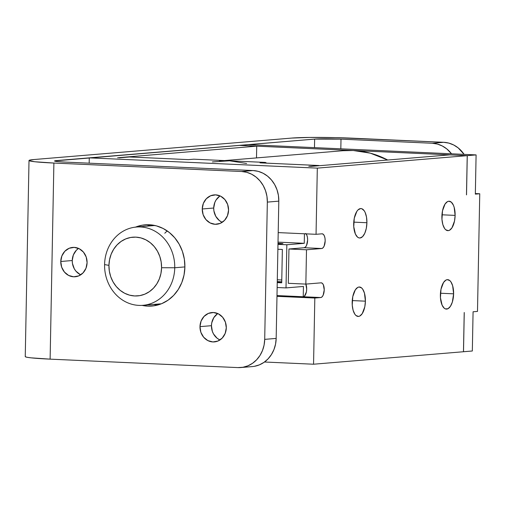 <?xml version="1.0" encoding="UTF-8"?>
<svg xmlns="http://www.w3.org/2000/svg" width="505" height="505" viewBox="0 0 505 505"><rect width="100%" height="100%" fill="white"/><g stroke="black" fill="none" stroke-linecap="round" stroke-linejoin="round"><path stroke-width="0.76" d="M220.035 195.902A14.727 13.149 -94.8 0 0 213.71 208.028L202.246 208.988A14.727 13.149 85.2 0 1 214.177 194.898A14.727 13.149 85.2 0 1 228.557 210.168L227.446 215.755L224.504 220.395L220.174 223.393L215.117 224.283L210.105 222.939L205.895 219.561L203.136 214.657L202.246 208.988L203.351 203.401L206.299 198.762L210.629 195.763L215.685 194.873L220.698 196.218L224.902 199.595L227.66 204.5L228.557 210.168A14.727 13.149 85.2 0 1 216.62 224.258A14.727 13.149 85.2 0 1 202.246 208.988L213.71 208.028L214.821 202.448L216.083 199.961L219.795 196.066M217.775 313.555A14.727 13.149 -94.8 0 0 211.45 325.687L199.986 326.64A14.727 13.149 85.2 0 1 211.917 312.551A14.727 13.149 85.2 0 1 226.297 327.827L225.186 333.407L222.244 338.053L217.914 341.045L212.857 341.942L207.845 340.591L203.641 337.214L200.876 332.315L199.986 326.64L201.091 321.054L204.039 316.414L208.369 313.416L213.426 312.526L218.438 313.87L222.642 317.254L225.407 322.152L226.297 327.827A14.727 13.149 85.2 0 1 214.36 341.91A14.727 13.149 85.2 0 1 199.986 326.64L211.45 325.687L211.759 322.828L213.823 317.613L217.535 313.719M78.565 248.409A14.727 13.149 -94.8 0 0 72.247 260.536L60.777 261.489A14.727 13.149 85.2 0 1 72.714 247.406A14.727 13.149 85.2 0 1 87.087 262.676L85.983 268.262L83.035 272.902L78.704 275.9L73.648 276.791L68.636 275.446L64.432 272.062L61.667 267.164L60.777 261.489L61.888 255.909L64.829 251.269L69.16 248.271L74.216 247.381L79.228 248.725L83.439 252.102L86.197 257.001L87.087 262.676A14.727 13.149 85.2 0 1 75.157 276.765A14.727 13.149 85.2 0 1 60.777 261.489L72.247 260.536L73.351 254.956L76.299 250.31L78.325 248.574M150.881 224.864A40.747 36.379 -94.8 0 0 147.037 226.152M135.529 227.117A40.747 36.379 85.2 0 1 145.105 224.832A40.747 36.379 85.2 0 1 184.887 267.082L184.035 274.985L181.819 282.529L178.322 289.409L173.676 295.375L168.058 300.185L161.695 303.663L154.82 305.67L147.706 306.131L142.044 305.38A40.747 36.379 85.2 0 0 151.866 306.049A40.747 36.379 85.2 0 0 184.887 267.082L184.338 259.109L182.419 251.389L179.187 244.199L174.78 237.83L169.358 232.521L163.14 228.481L156.354 225.855L149.272 224.757L142.151 225.217L135.277 227.225M56.617 161.48L56.636 160.571L314.64 139.096L314.476 147.63L314.64 139.096L54.59 160.912L57.097 161.537L65.353 162.099L253.055 170.551L65.353 162.099A19.638 1.01 -178.9 0 1 54.54 160.988A19.638 1.01 -178.9 0 1 56.636 160.571L56.617 161.48M254.438 366.308L259.406 364.856L264.008 362.344L268.06 358.866L271.419 354.554L273.95 349.58L275.553 344.126L276.172 338.413L278.804 201.148L278.406 195.391L277.018 189.804L274.682 184.609L271.494 180.007L267.581 176.169L263.086 173.247L258.181 171.346L253.055 170.551L241.592 171.504L53.89 163.052L34.889 161.758L29.359 160.792L29.138 160.331L33.829 159.548L291.833 138.067L33.829 159.548A45.166 2.323 -178.9 0 0 29.012 160.495L25.25 356.587A45.166 2.323 1.1 0 0 50.121 359.143L237.823 367.596L242.968 367.261L247.936 365.809L252.538 363.297L256.597 359.819L259.955 355.507L262.48 350.533L264.083 345.085L264.702 339.366L267.341 202.107L278.804 201.148L276.172 338.413L264.702 339.366L267.341 202.107L266.943 196.344L265.548 190.757L263.219 185.562L260.031 180.96L256.111 177.122L251.616 174.2L246.711 172.3L241.592 171.504L53.89 163.052L50.121 359.143L237.823 367.596A29.46 26.298 85.2 0 0 240.834 367.539L252.298 366.586A29.46 26.298 -94.8 0 0 276.172 338.413L264.702 339.366A29.46 26.298 85.2 0 1 240.834 367.539M221.569 221.985L219.321 220.521L215.774 216.304L213.905 210.913L213.71 208.028A14.727 13.149 -94.8 0 0 222.232 222.301M219.315 339.638L217.062 338.18L213.514 333.956L212.346 331.356L211.45 325.687A14.727 13.149 -94.8 0 0 219.972 339.953M80.106 274.493L75.895 271.109L74.304 268.805L72.442 263.421L72.247 260.536A14.727 13.149 -94.8 0 0 80.768 274.808M25.37 356.423L25.591 356.877L27.535 357.363L31.127 357.849L50.121 359.143L53.89 163.052A45.166 2.323 -178.9 0 1 29.012 160.495M341.001 139.146L314.64 139.096A19.638 1.01 -178.9 0 1 341.001 139.146L432.223 143.256L341.001 139.146L340.818 148.817L341.001 139.146M291.833 138.067L309.906 137.436L335.484 137.625L443.693 142.303L432.223 143.256L437.349 144.051L442.247 145.951L446.748 148.874L451.539 153.804A29.46 26.298 85.2 0 0 432.223 143.256L443.693 142.303L352.471 138.193A45.166 2.323 -178.9 0 0 291.833 138.067M464.095 154.366L458.212 147.921L453.717 144.998L448.812 143.098L443.693 142.303A29.46 26.298 -94.8 0 1 464.095 154.366M267.341 202.107L278.804 201.148A29.46 26.298 -94.8 0 0 253.055 170.551L241.592 171.504A29.46 26.298 85.2 0 1 267.341 202.107M153.552 304.433A40.747 36.379 -94.8 0 0 157.56 305.064M219.505 160.994A98.191 87.655 85.2 0 1 229.535 160.805L193.756 159.195L188.466 159.637L129.514 156.979L188.466 159.637L193.756 159.195L265.314 162.421L260.024 162.856L318.971 165.514L260.024 162.856L265.314 162.421L229.535 160.805L246.61 163.462M353.677 223.835A14.727 6.597 -87.4 0 1 360.955 208.571A14.727 6.597 -87.4 0 1 366.908 222.73L353.752 222.137L366.908 222.73L366.51 217.144L365.172 212.491L364.206 210.749L361.858 208.748L360.576 208.578L358.02 209.903L356.852 211.361L354.289 218.16L353.752 226.695L355.413 234.074L357.502 237.079L358.727 237.811L360.008 237.988L362.565 236.662L364.774 233.291L366.295 228.399L366.908 222.73A14.727 6.597 -87.4 0 1 359.629 237.994A14.727 6.597 -87.4 0 1 353.677 223.835M441.888 216.487A14.727 6.597 -87.4 0 1 449.166 201.224A14.727 6.597 -87.4 0 1 455.119 215.389L441.963 214.795L455.119 215.389L454.159 207.309L453.376 205.15L451.293 202.139L448.781 201.23L447.487 201.621L445.063 204.014L442.5 210.819L441.957 219.347L442.841 224.567L444.589 228.475L445.707 229.737L448.219 230.646L449.513 230.255L451.943 227.862L454.506 221.057L455.119 215.389A14.727 6.597 -87.4 0 1 447.84 230.652A14.727 6.597 -87.4 0 1 441.888 216.487M440.379 294.926A14.727 6.597 -87.4 0 1 447.657 279.663A14.727 6.597 -87.4 0 1 453.61 293.822L440.455 293.235L453.61 293.822L452.65 285.748L450.902 281.841L449.785 280.578L447.278 279.669L445.978 280.06L443.554 282.453L440.991 289.258L440.448 297.786L442.115 305.165L444.204 308.17L445.429 308.909L448.011 308.694L450.435 306.295L452.341 302.085L453.61 293.822A14.727 6.597 -87.4 0 1 446.332 309.092A14.727 6.597 -87.4 0 1 440.379 294.926M352.174 302.268A14.727 6.597 -87.4 0 1 359.453 287.004A14.727 6.597 -87.4 0 1 365.405 301.169L352.25 300.576L365.405 301.169L364.446 293.089L362.697 289.182L361.58 287.919L359.068 287.01L357.774 287.402L355.343 289.794L352.78 296.599L352.244 305.127L353.128 310.348L354.876 314.255L355.993 315.518L358.506 316.427L359.8 316.035L362.23 313.643L364.793 306.838L365.405 301.169A14.727 6.597 -87.4 0 1 358.127 316.433A14.727 6.597 -87.4 0 1 352.174 302.268M174.749 267.757L161.568 267.726A29.46 26.298 85.2 0 1 134.69 295.955A29.46 26.298 85.2 0 1 108.941 265.359L104.579 264.595A39.276 35.06 -94.8 0 0 138.913 305.392A39.276 35.06 -94.8 0 0 174.749 267.757A39.276 35.06 85.2 0 1 142.928 305.317A39.276 35.06 85.2 0 1 104.579 264.595A39.276 35.06 85.2 0 1 136.407 227.035A39.276 35.06 85.2 0 1 174.749 267.757L184.893 266.911L174.749 267.757A39.276 35.06 -94.8 0 0 140.422 226.96A39.276 35.06 -94.8 0 0 104.579 264.595L108.941 265.359L109.56 259.646L111.163 254.192L113.688 249.218L117.046 244.906L121.105 241.428L125.707 238.916L130.675 237.464L135.82 237.129L140.946 237.924L145.85 239.825L150.345 242.747L154.265 246.585L157.446 251.187L159.782 256.382L161.177 261.969L161.568 267.726L160.956 273.445L159.353 278.893L156.821 283.873L153.463 288.178L149.404 291.656L144.802 294.169L139.834 295.621L134.69 295.955L129.57 295.16L124.666 293.266L120.165 290.343L116.251 286.505L113.063 281.897L110.728 276.702L109.339 271.122L108.941 265.359A29.46 26.298 85.2 0 1 135.82 237.129A29.46 26.298 85.2 0 1 161.568 267.726L174.749 267.757M277.245 282.226L281.739 281.847L277.245 282.226M281.739 281.79L277.258 281.588L281.739 281.79M306.087 233.859A7.367 3.295 92.6 0 1 307.476 242.002A7.367 3.295 92.6 0 1 304.18 247.728L288.961 248.997L288.305 283.311L305.847 284.1L306.503 249.786L288.961 248.997L288.305 283.311L305.847 284.1L321.06 282.832A7.367 3.295 -87.4 0 1 321.249 282.832A7.367 3.295 -87.4 0 1 324.223 290.123A7.367 3.295 -87.4 0 1 320.776 297.54L314.823 298.038L276.98 296.334L314.823 298.038L313.555 364.219L463.464 351.739L313.555 364.219L264.481 362.009L313.555 364.219L314.823 298.038L320.776 297.54L303.234 296.751L303.436 286.455L286.013 287.907L286.84 244.767L304.262 243.315L304.446 233.783L304.262 243.315L278.015 242.135L304.262 243.315L286.84 244.767L277.977 244.369L286.84 244.767L286.013 287.907L277.144 287.509L286.013 287.907L303.436 286.455L303.234 296.751L276.993 295.57L320.776 297.54L322.057 296.877L323.156 295.191L324.229 289.914L323.358 284.795L322.316 283.286L321.06 282.832L305.847 284.1L306.503 249.786L321.717 248.517L322.998 247.854L324.103 246.169L325.169 240.891L324.974 238.095L324.298 235.772L323.257 234.263L322.001 233.809L316.048 234.307L317.317 168.127L89.271 157.857L239.181 145.377L256.723 146.166L256.496 157.92L256.723 146.166L117.621 157.743L256.723 146.166L239.181 145.377L89.271 157.857L89.17 163.172L89.271 157.857L317.317 168.127L467.226 155.647L317.317 168.127L316.048 234.307L278.198 232.603L316.048 234.307L322.001 233.809A7.367 3.295 -87.4 0 1 322.19 233.809A7.367 3.295 -87.4 0 1 325.163 241.1A7.367 3.295 -87.4 0 1 321.717 248.517L306.503 249.786L288.961 248.997L304.18 247.728L321.717 248.517L304.18 247.728L305.456 247.065L306.56 245.38L307.627 240.102L307.431 237.306L306.756 234.983L305.714 233.474M282.364 249.47L277.883 249.268L282.364 249.47L281.721 282.806L282.364 249.47M277.239 282.604L281.721 282.806L277.239 282.604M282.939 243.574L277.996 243.347L282.939 243.574L277.984 243.984L282.939 243.574M342.819 150.73L353.248 150.509L239.225 145.377L248.043 144.638L476.095 154.909L475.338 194.128L479.75 193.762L475.35 193.56L479.75 193.762L475.338 194.128L476.095 154.909L467.27 155.641L353.248 150.509L467.27 155.641L466.519 194.861L467.226 155.647L449.684 154.858L310.581 166.435L449.684 154.858L467.226 155.647L466.475 194.867L467.27 155.641L476.095 154.909L248.043 144.638L239.225 145.371L353.248 150.509L370.323 153.16L387.695 160.016A98.191 87.655 -94.8 0 0 353.248 150.509A98.191 87.655 -94.8 0 0 343.217 150.698L224.51 160.577M318.964 165.741L308.826 166.36L318.964 165.741M119.369 157.825L129.514 156.979L119.369 157.825M464.215 312.519L463.464 351.739L464.215 312.519M473.078 311.781L477.49 311.415L473.078 311.781L472.327 351L463.508 351.733L464.259 312.513L463.464 351.733L472.327 351L473.078 311.781M164.788 233.215L167.199 230.911M479.75 193.762L477.49 311.415L479.75 193.762M305.86 284.1A7.367 3.295 92.6 0 1 306.365 292.023A7.367 3.295 92.6 0 1 303.234 296.751L304.515 296.088L306.377 291.959L306.686 289.125L305.815 284.006M266.754 163.159L265.314 162.421A106.05 94.669 -94.8 0 1 266.754 163.159M212.39 161.922L229.535 160.805M277.295 279.776L281.777 279.978L277.295 279.776M161.404 303.783L142.928 305.317M154.89 225.495L136.407 227.035"/></g></svg>
